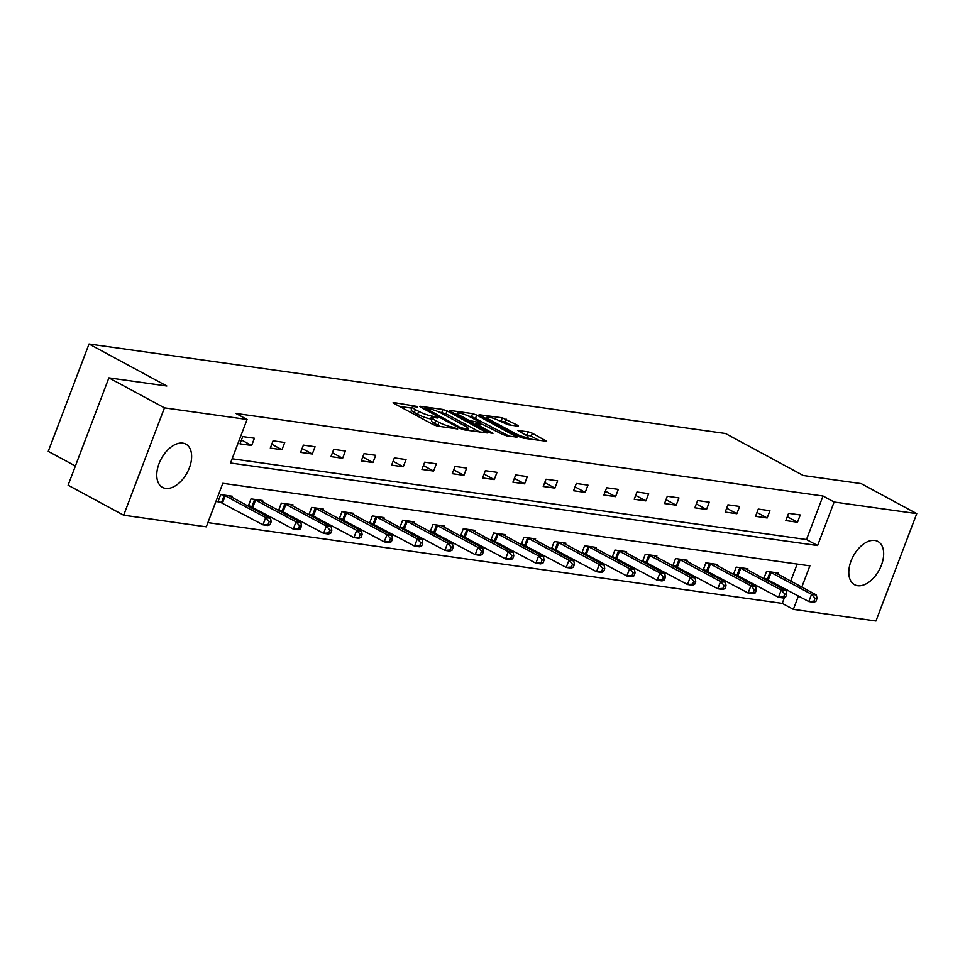 <?xml version="1.0" encoding="UTF-8"?>
<svg xmlns="http://www.w3.org/2000/svg" width="965" height="965" viewBox="0 0 965 965"><rect width="100%" height="100%" fill="white"/><g stroke="black" fill="none" stroke-linecap="round" stroke-linejoin="round"><path stroke-width="1.45" d="M416.977 406.422L393.841 402.562L393.129 402.634L394.118 403.467L433.381 424.672L437.471 426.12L457.748 428.967L452.066 426.952A9.903 1.725 20.8 0 1 438.979 422.32L435.71 420.559A9.903 1.725 20.8 0 1 432.561 417.893A9.903 1.725 20.8 0 1 434.841 417.64L437.459 418.014L437.266 417.375L431.777 415.999A9.903 1.725 20.8 0 1 418.689 411.367L415.42 409.606A9.903 1.725 20.8 0 1 412.272 406.941A9.903 1.725 20.8 0 1 414.552 406.687L417.169 407.061L416.977 406.422M857.632 585.707A24.583 14.704 -61.6 0 1 854.556 584.706A24.583 14.704 -61.6 0 1 852.095 558.494A24.583 14.704 -61.6 0 1 874.821 540.448A24.583 14.704 -61.6 0 1 877.909 541.449A24.583 14.704 -61.6 0 1 880.37 567.661A24.583 14.704 -61.6 0 1 857.632 585.707M165.594 488.399A24.583 14.704 -61.6 0 1 162.518 487.397A24.583 14.704 -61.6 0 1 160.057 461.186A24.583 14.704 -61.6 0 1 182.795 443.14A24.583 14.704 -61.6 0 1 185.871 444.141A24.583 14.704 -61.6 0 1 188.332 470.353A24.583 14.704 -61.6 0 1 165.594 488.399M517.698 426.12L518.41 426.035L517.421 425.203L502.319 417.809L479.086 414.721L519.339 436.759L523.44 438.207L546.66 441.282L532.366 433.273L528.277 431.825L517.928 430.547L525.515 434.95A8.275 1.435 20.8 0 1 528.144 437.169A8.275 1.435 20.8 0 1 523.38 436.735A8.275 1.435 20.8 0 1 515.31 433.514L489.46 419.558A8.275 1.435 20.8 0 1 486.818 417.326A8.275 1.435 20.8 0 1 491.595 417.761A8.275 1.435 20.8 0 1 499.665 420.993L508.06 424.757L517.698 426.12M801.806 587.106L809.888 565.852L222.819 483.308L206.293 526.83L123.677 515.214L68.105 485.214L108.888 377.858L166.824 386L89.033 344.01L725.463 433.502L803.254 475.492L861.19 483.634L916.75 513.633L875.967 620.99L793.351 609.373L798.441 595.972M108.888 377.858L164.46 407.857L247.076 419.473L230.539 462.995L817.596 545.539L834.134 502.017L916.75 513.633M232.143 458.785L806.487 539.544L823.024 496.022L235.955 413.466L247.076 419.473M823.024 496.022L834.134 502.017M447.06 410.909L442.971 409.474L420.463 406.301L419.751 406.386L420.74 407.218L460.003 428.412L464.093 429.859L487.313 432.947L447.06 410.909L445.963 413.816L438.725 411.922M450.136 410.475L472.645 413.635L476.734 415.083L516.987 437.121L506.637 435.842L502.548 434.395L482.536 424.347L475.431 423.526L492.994 433.309L490.329 432.935L450.402 411.38L449.425 410.559L450.136 410.475L449.895 411.09M89.033 344.01L48.25 451.367L75.403 466.023M239.983 443.84L251.648 445.48L254.41 438.231L242.746 436.59L239.983 443.84M270.309 448.098L281.973 449.738L284.735 442.489L273.071 440.848L270.309 448.098M300.634 452.368L312.298 454.008L315.06 446.759L303.396 445.118L300.634 452.368M330.959 456.626L342.623 458.266L345.386 451.017L333.721 449.376L330.959 456.626M361.284 460.896L372.948 462.537L375.711 455.287L364.046 453.647L361.284 460.896M391.609 465.154L403.274 466.795L406.036 459.545L394.371 457.905L391.609 465.154M421.934 469.424L433.599 471.065L436.361 463.815L424.697 462.175L421.934 469.424M452.259 473.682L463.924 475.323L466.686 468.073L455.022 466.433L452.259 473.682M482.584 477.952L494.249 479.593L497.011 472.331L485.347 470.703L482.584 477.952M512.91 482.211L524.574 483.851L527.336 476.601L515.672 474.961L512.91 482.211M543.235 486.481L554.899 488.121L557.661 480.86L545.997 479.231L543.235 486.481M573.56 490.739L585.224 492.379L587.987 485.13L576.322 483.489L573.56 490.739M603.885 495.009L615.549 496.649L618.312 489.388L606.647 487.759L603.885 495.009M634.21 499.267L645.875 500.907L648.637 493.658L636.972 492.017L634.21 499.267M664.535 503.537L676.2 505.178L678.962 497.916L667.298 496.275L664.535 503.537M694.86 507.795L706.525 509.436L709.287 502.186L697.623 500.546L694.86 507.795M725.185 512.065L736.85 513.706L739.612 506.444L727.948 504.804L725.185 512.065M755.511 516.323L767.175 517.964L769.925 510.714L758.273 509.074L755.511 516.323M785.836 520.593L797.5 522.234L800.25 514.972L788.598 513.332L785.836 520.593M207.885 522.62L782.241 603.378L784.436 597.576M786.391 592.462L787.331 589.977M790.697 581.111L797.174 564.067M231.938 497.385L232.36 496.251L220.696 494.611L217.945 501.872L221.094 502.307M262.263 501.643L262.685 500.521L251.021 498.881L248.27 506.13L251.419 506.577M292.588 505.913L293.01 504.779L281.346 503.139L278.596 510.401L281.744 510.835M322.913 510.171L323.335 509.05L311.671 507.409L308.921 514.659L312.069 515.105M353.238 514.442L353.66 513.308L341.996 511.667L339.246 518.929L342.394 519.363M383.563 518.7L383.986 517.578L372.321 515.937L369.571 523.187L372.719 523.633M413.889 522.97L414.311 521.836L402.646 520.195L399.896 527.457L403.044 527.891M444.214 527.228L444.636 526.106L432.971 524.465L430.221 531.715L433.369 532.161M474.539 531.498L474.961 530.364L463.296 528.724L460.546 535.985L463.695 536.419M504.864 535.756L505.286 534.634L493.622 532.994L490.871 540.243L494.02 540.69M535.189 540.026L535.611 538.892L523.947 537.252L521.197 544.513L524.345 544.948M565.514 544.284L565.936 543.162L554.272 541.522L551.522 548.771L554.67 549.218M595.839 548.554L596.261 547.42L584.597 545.78L581.847 553.042L584.995 553.476M626.164 552.812L626.587 551.691L614.922 550.05L612.172 557.3L615.32 557.746M656.49 557.082L656.912 555.949L645.247 554.308L642.497 561.57L645.645 562.004M686.815 561.341L687.237 560.219L675.572 558.578L672.822 565.828L675.97 566.274M717.14 565.611L717.562 564.477L705.898 562.836L703.147 570.098L706.296 570.532M747.465 569.869L747.887 568.747L736.223 567.106L733.472 574.356L736.621 574.802M777.79 574.139L778.212 573.005L766.548 571.364L763.798 578.626L766.946 579.06M123.677 515.214L164.46 407.857M782.241 603.378L793.351 609.373M806.487 539.544L817.596 545.539M251.648 445.48L241.455 439.98M281.973 449.738L271.78 444.238M312.298 454.008L302.105 448.508M342.623 458.266L332.43 452.766M372.948 462.537L362.756 457.036M403.274 466.795L393.081 461.294M433.599 471.065L423.406 465.564M463.924 475.323L453.731 469.822M494.249 479.593L484.056 474.092M524.574 483.851L514.381 478.351M554.899 488.121L544.706 482.621M585.224 492.379L575.031 486.879M615.549 496.649L605.357 491.149M645.875 500.907L635.682 495.407M676.2 505.178L666.007 499.677M706.525 509.436L696.332 503.935M736.85 513.706L726.657 508.193M767.175 517.964L756.982 512.463M797.5 522.234L787.307 516.721M412.272 406.941L411.174 409.848A9.903 1.725 20.8 0 0 414.323 412.501L415.42 409.606M432.103 419.1L430.68 418.894A9.903 1.725 20.8 0 1 417.592 414.274L414.323 412.501M432.561 417.893L431.464 420.8A9.903 1.725 20.8 0 0 434.612 423.454L435.71 420.559M440.631 426.554A9.903 1.725 20.8 0 1 437.881 425.227L434.612 423.454M411.814 408.147L399.594 406.422M479.762 432.055L445.963 413.816M425.613 408.243L460.269 427.495L465.902 428.894A9.903 1.725 20.8 0 0 468.182 428.641A9.903 1.725 20.8 0 0 465.034 425.987L441.463 413.261A9.903 1.725 20.8 0 0 428.376 408.641L425.613 408.243M455.878 414.335L456.783 414.468M468.616 416.132L471.547 416.542L472.645 413.635M509.423 436.228L471.547 416.542M470.1 416.88A8.275 1.435 20.8 0 0 462.03 413.647A8.275 1.435 20.8 0 0 457.265 413.225A8.275 1.435 20.8 0 0 459.895 415.445L469.002 420.354L479.484 422.706L480.196 422.622L479.207 421.789L470.1 416.88M539.097 440.402L531.269 436.18L524.393 434.334M510.847 425.155L505.31 422.163L498.314 420.306M486.336 418.617L485.552 418.508M270.067 524.67L271.165 521.775L269.223 521.498L268.125 524.393L270.067 524.67L267.812 525.491L262.95 524.815L265.701 517.554L270.562 518.241L229.212 495.817M218.247 501.076L262.95 524.815L268.125 524.393M223.844 495.057L265.701 517.554L269.223 521.498M270.562 518.241L271.165 521.775M300.392 528.941L301.49 526.034L299.548 525.756L298.45 528.663L300.392 528.941L298.137 529.761L293.276 529.073L296.026 521.824L300.887 522.499L259.537 500.075M248.572 505.334L293.276 529.073L298.45 528.663M254.169 499.327L296.026 521.824L299.548 525.756M300.887 522.499L301.49 526.034M330.718 533.199L331.815 530.304L329.873 530.026L328.776 532.921L330.718 533.199L328.462 534.019L323.601 533.343L326.351 526.082L331.212 526.769L289.862 504.345M278.897 509.604L323.601 533.343L328.776 532.921M284.494 503.585L326.351 526.082L329.873 530.026M331.212 526.769L331.815 530.304M361.043 537.469L362.14 534.562L360.198 534.284L359.101 537.191L361.043 537.469L358.787 538.289L353.926 537.601L356.676 530.352L361.537 531.027L320.187 508.603M309.222 513.863L353.926 537.601L359.101 537.191M314.819 507.855L356.676 530.352L360.198 534.284M361.537 531.027L362.14 534.562M391.368 541.727L392.466 538.832L390.523 538.554L389.426 541.449L391.368 541.727L389.112 542.547L384.251 541.872L387.001 534.61L391.862 535.298L350.512 512.873M339.547 518.133L384.251 541.872L389.426 541.449M345.144 512.113L387.001 534.61L390.523 538.554M391.862 535.298L392.466 538.832M421.693 545.997L422.791 543.09L420.849 542.812L419.751 545.72L421.693 545.997L419.437 546.817L414.576 546.13L417.326 538.88L422.188 539.556L380.837 517.131M369.872 522.391L414.576 546.13L419.751 545.72M375.469 516.384L417.326 538.88L420.849 542.812M422.188 539.556L422.791 543.09M452.018 550.255L453.116 547.36L451.174 547.083L450.076 549.978L452.018 550.255L449.762 551.075L444.901 550.388L447.651 543.138L452.513 543.826L411.162 521.402M400.198 526.661L444.901 550.388L450.076 549.978M405.795 520.642L447.651 543.138L451.174 547.083M452.513 543.826L453.116 547.36M482.343 554.525L483.441 551.618L481.499 551.341L480.401 554.248L482.343 554.525L480.088 555.345L475.226 554.658L477.977 547.408L482.838 548.084L441.488 525.66M430.523 530.919L475.226 554.658L480.401 554.248M436.12 524.912L477.977 547.408L481.499 551.341M482.838 548.084L483.441 551.618M512.668 558.783L513.766 555.876L511.824 555.611L510.726 558.506L512.668 558.783L510.413 559.604L505.551 558.916L508.302 551.666L513.163 552.354L471.813 529.93M460.848 535.189L505.551 558.916L510.726 558.506M466.445 529.17L508.302 551.666L511.824 555.611M513.163 552.354L513.766 555.876M542.993 563.053L544.091 560.146L542.149 559.869L541.051 562.776L542.993 563.053L540.738 563.874L535.877 563.186L538.627 555.937L543.488 556.612L502.138 534.188M491.173 539.447L535.877 563.186L541.051 562.776M496.77 533.44L538.627 555.937L542.149 559.869M543.488 556.612L544.091 560.146M573.319 567.311L574.416 564.404L572.474 564.139L571.377 567.034L573.319 567.311L571.063 568.132L566.202 567.444L568.952 560.195L573.813 560.882L532.463 538.458M521.498 543.717L566.202 567.444L571.377 567.034M527.095 537.698L568.952 560.195L572.474 564.139M573.813 560.882L574.416 564.404M603.644 571.582L604.741 568.674L602.799 568.397L601.702 571.304L603.644 571.582L601.388 572.402L596.527 571.714L599.277 564.465L604.138 565.14L562.788 542.716M551.823 547.975L596.527 571.714L601.702 571.304M557.42 541.968L599.277 564.465L602.799 568.397M604.138 565.14L604.741 568.674M633.969 575.84L635.067 572.933L633.124 572.667L632.027 575.562L633.969 575.84L631.713 576.66L626.852 575.972L629.602 568.723L634.463 569.41L593.113 546.986M582.148 552.245L626.852 575.972L632.027 575.562M587.745 546.226L629.602 568.723L633.124 572.667M634.463 569.41L635.067 572.933M664.294 580.11L665.392 577.203L663.45 576.925L662.352 579.832L664.294 580.11L662.038 580.93L657.177 580.242L659.927 572.993L664.788 573.668L623.438 551.244M612.473 556.503L657.177 580.242L662.352 579.832M618.07 550.496L659.927 572.993L663.45 576.925M664.788 573.668L665.392 577.203M694.619 584.368L695.717 581.461L693.775 581.195L692.677 584.09L694.619 584.368L692.363 585.188L687.502 584.5L690.252 577.251L695.114 577.938L653.763 555.514M642.799 560.774L687.502 584.5L692.677 584.09M648.396 554.754L690.252 577.251L693.775 581.195M695.114 577.938L695.717 581.461M724.944 588.638L726.042 585.731L724.1 585.453L723.002 588.361L724.944 588.638L722.688 589.458L717.827 588.771L720.578 581.521L725.439 582.197L684.089 559.772M673.124 565.032L717.827 588.771L723.002 588.361M678.721 559.024L720.578 581.521L724.1 585.453M725.439 582.197L726.042 585.731M755.269 592.896L756.367 589.989L754.425 589.724L753.327 592.619L755.269 592.896L753.014 593.716L748.152 593.029L750.903 585.779L755.764 586.467L714.414 564.043M703.449 569.302L748.152 593.029L753.327 592.619M709.046 563.283L750.903 585.779L754.425 589.724M755.764 586.467L756.367 589.989M785.594 597.154L786.692 594.259L784.75 593.982L783.652 596.889L785.594 597.154L783.339 597.986L778.478 597.299L781.228 590.049L786.089 590.725L744.739 568.301M733.774 573.56L778.478 597.299L783.652 596.889M739.371 567.553L781.228 590.049L784.75 593.982M786.089 590.725L786.692 594.259M815.92 601.424L817.017 598.517L815.075 598.252L813.977 601.147L815.92 601.424L813.664 602.244L808.803 601.557L811.553 594.307L816.414 594.995L775.064 572.571M764.099 577.83L808.803 601.557L813.977 601.147M769.696 571.811L811.553 594.307L815.075 598.252M816.414 594.995L817.017 598.517M413.659 406.603L414.118 405.409M454.25 428.472L454.696 427.314M433.948 417.556L434.407 416.361M417.592 414.274L418.689 411.367M430.68 418.894L431.777 415.999M437.881 425.227L438.979 422.32M451.632 428.11L452.066 426.952M393.611 403.165L393.841 402.562M486.022 432.935L486.336 432.115M420.233 406.916L420.463 406.301M441.874 412.369L442.971 409.474M425.469 409.763L425.806 408.883M459.943 428.376L460.269 427.495M462.742 429.534L463.14 428.508M465.468 430.052L465.902 428.894M475.636 417.99L476.734 415.083M515.696 437.109L516.01 436.289M476.083 425.251L476.421 424.359M459.557 416.325L459.895 415.445M468.664 421.247L469.002 420.354M472.512 423.321L473.091 421.802M479.05 423.864L479.484 422.706M489.122 420.438L489.46 419.558M514.972 434.395L515.31 433.514M518.41 431.078L518.639 430.474M527.18 434.733L528.277 431.825M531.269 436.18L532.366 433.273M545.358 441.282L545.671 440.462M479.569 415.252L479.798 414.648M501.221 420.716L502.319 417.809M505.31 422.163L506.408 419.256M517.107 426.035L517.421 425.203M221.528 502.5L224.29 495.25M222.505 502.97L225.255 495.721M251.853 506.77L254.615 499.52M252.83 507.24L255.58 499.979M282.178 511.028L284.94 503.778M283.155 511.498L285.905 504.249M312.503 515.298L315.266 508.048M313.48 515.768L316.231 508.507M342.828 519.556L345.591 512.306M343.805 520.026L346.556 512.777M373.153 523.826L375.916 516.577M374.131 524.297L376.881 517.035M403.479 528.084L406.241 520.835M404.456 528.555L407.206 521.305M433.804 532.354L436.566 525.105M434.781 532.825L437.531 525.563M464.129 536.612L466.891 529.363M465.106 537.083L467.856 529.833M494.454 540.882L497.216 533.621M495.431 541.353L498.181 534.091M524.779 545.141L527.541 537.891M525.756 545.611L528.506 538.361M555.104 549.411L557.867 542.149M556.081 549.881L558.832 542.62M585.429 553.669L588.192 546.419M586.406 554.139L589.157 546.89M615.754 557.939L618.517 550.677M616.731 558.409L619.482 551.148M646.08 562.197L648.842 554.947M647.057 562.667L649.807 555.418M676.405 566.467L679.167 559.205M677.382 566.938L680.132 559.676M706.73 570.725L709.492 563.476M707.707 571.196L710.457 563.946M737.055 574.995L739.805 567.734M738.02 575.466L740.782 568.204M767.38 579.253L770.13 572.004M768.345 579.724L771.107 572.474M424.721 409.365L425.119 408.304M467.53 430.342L468.182 428.641M475.009 424.66L475.431 423.526M456.674 414.769L457.265 413.225M479.689 423.949L480.196 422.622M486.239 418.882L486.818 417.326M527.529 438.773L528.144 437.169"/></g></svg>
